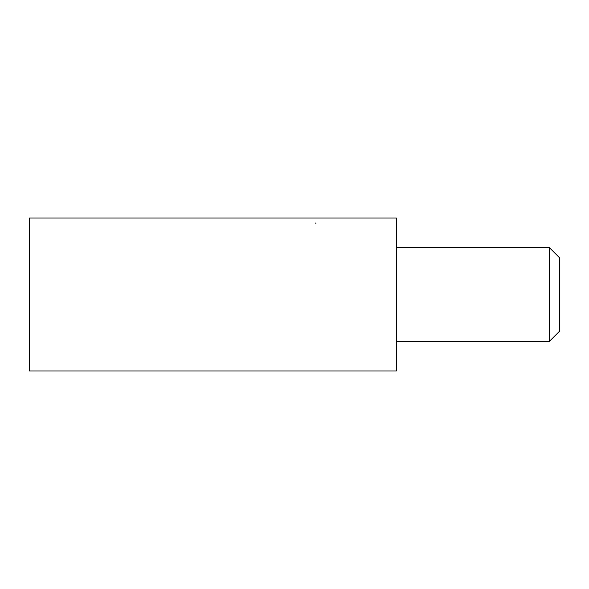 <?xml version="1.0" encoding="UTF-8"?>
<svg xmlns="http://www.w3.org/2000/svg" width="589" height="589" viewBox="0 0 589 589"><rect width="100%" height="100%" fill="white"/><g stroke="black" fill="none" stroke-linecap="round" stroke-linejoin="round"><path stroke-width="0.88" d="M29.45 294.5L29.45 370.96L396.441 370.96L396.441 218.04L29.45 218.04L29.45 294.5M315.969 223.908L315.77 222.944M396.441 341.392L549.353 341.392L549.353 247.608L396.441 247.608M549.353 247.608L559.55 257.798L559.55 331.202L549.353 341.392"/></g></svg>
